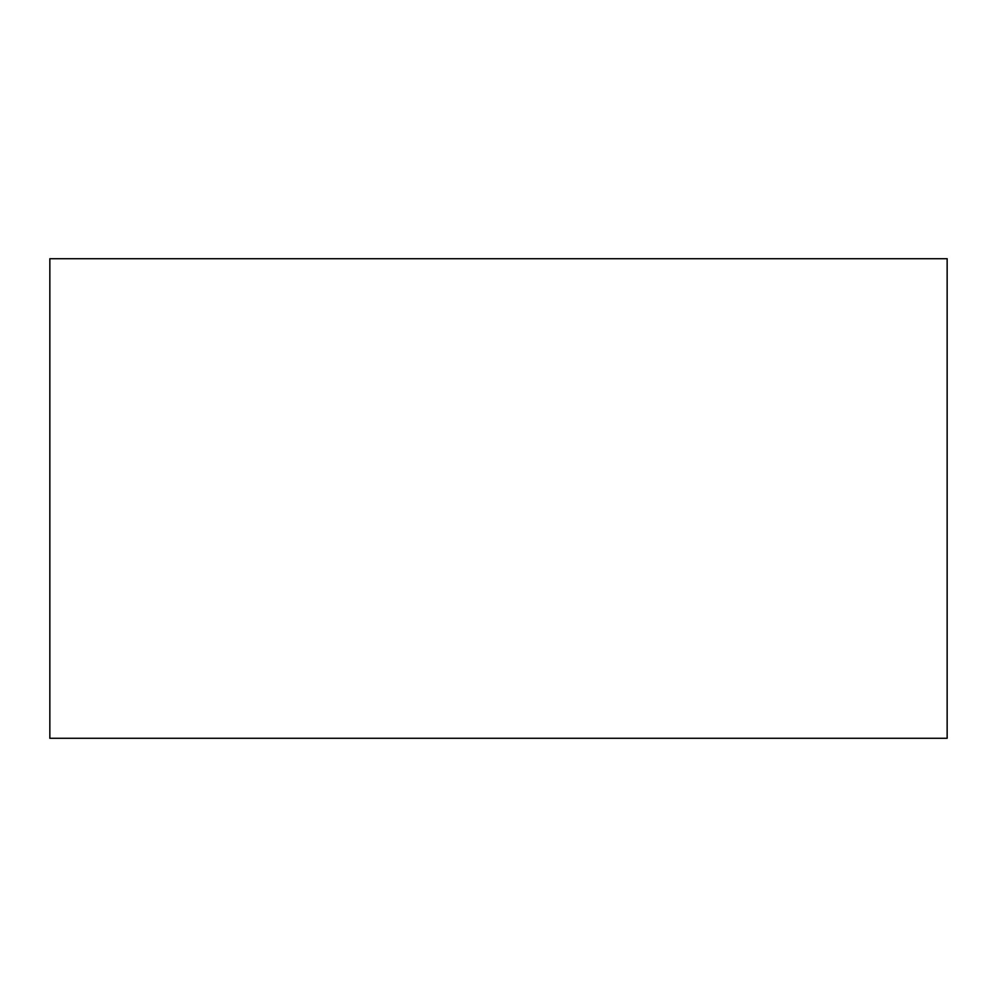 <?xml version="1.0" encoding="UTF-8"?>
<svg xmlns="http://www.w3.org/2000/svg" width="997" height="997" viewBox="0 0 997 997"><rect width="100%" height="100%" fill="white"/><g stroke="black" fill="none" stroke-linecap="round" stroke-linejoin="round"><path stroke-width="1.5" d="M947.15 738.291L49.85 738.291L947.15 738.291L947.15 258.709L49.85 258.709L947.15 258.709L947.15 738.291M49.85 258.709L49.85 738.291L49.85 258.709"/></g></svg>
